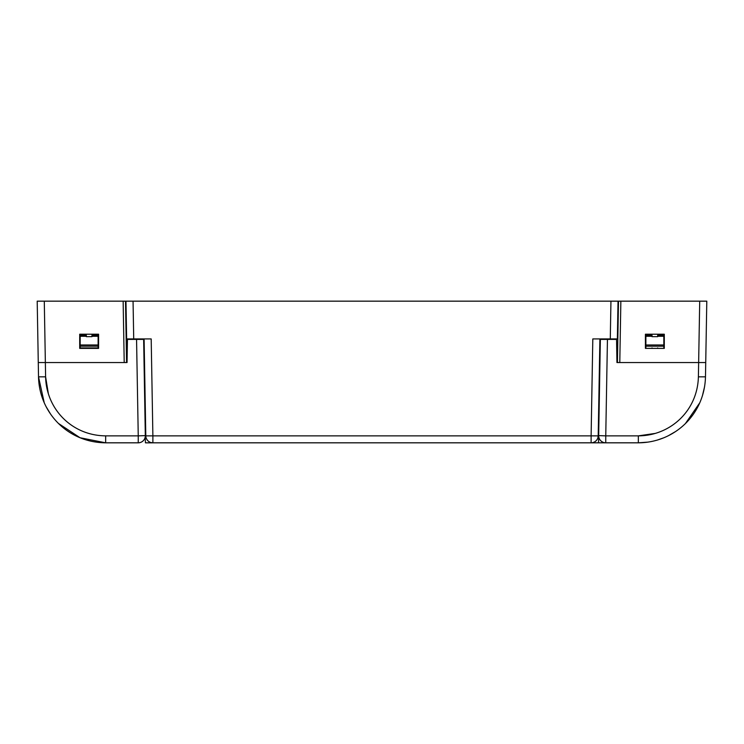 <?xml version="1.0" encoding="UTF-8"?>
<svg xmlns="http://www.w3.org/2000/svg" width="744" height="744" viewBox="0 0 744 744"><rect width="100%" height="100%" fill="white"/><g stroke="black" fill="none" stroke-linecap="round" stroke-linejoin="round"><path stroke-width="1.12" d="M222.196 442.82L222.819 442.82M213.379 442.82L145.452 442.838L145.182 437.137M48.369 393.818L45.607 376.836C46.23 408.475 71.387 435.584 105.667 435.863L138.245 435.863L136.552 338.929L126.638 338.929L125.978 301.162L618.022 301.162L617.362 338.929L592.81 338.929L599.896 338.929L598.204 435.863A7.087 7.087 0 0 1 591.117 442.82L152.883 442.82A7.087 7.087 0 0 1 145.796 435.863L144.103 338.929L151.19 338.929L152.883 435.863L145.796 435.863M598.492 419.216L598.966 419.216L598.678 435.621A7.087 7.087 0 0 0 605.756 442.82L530.379 442.82M591.117 442.82L591.117 435.863L152.883 435.863L152.883 442.82L150.762 442.503M148.921 441.611L148.372 441.201M147.544 440.402L146.735 439.258M146.633 439.072L146.047 437.612M592.81 338.929L591.117 435.863L598.204 435.863L597.888 437.835M595.86 441.006L594.679 441.862M594.503 441.964L592.968 442.578M143.638 338.929L144.048 362.551L143.648 339.404L127.447 339.404L127.047 362.551L38.27 362.551L37.2 301.162L133.055 301.162L133.715 338.929L151.19 338.929M598.678 435.621L599.952 362.551L598.678 435.621L605.756 435.863L605.756 442.82L638.333 442.82C673.72 442.736 704.503 415.133 705.479 376.836L705.731 362.551L705.479 376.836L698.393 376.836L698.644 362.551L616.953 362.551L616.553 339.404L607.439 339.404L605.756 435.863L638.333 435.863C669.991 435.789 697.519 411.097 698.393 376.836M600.361 338.929L599.952 362.551L600.352 339.404L607.439 339.404L607.448 338.929M655.352 433.399L638.333 435.863L638.333 442.82L648.061 442.113M602.389 441.973L601.05 441.025L602.389 441.973M599.255 438.542L598.818 437.137M603.979 442.596L605.756 442.82M645.885 348.378L663.825 348.378M663.825 347.913L663.825 335.163L657.687 335.163L657.687 336.66L652.023 336.66L652.023 335.163L645.885 335.163L645.885 336.288L652.023 336.288M699.713 301.162L698.644 362.551L705.731 362.551L619.789 362.551L620.859 301.162L706.8 301.162L705.731 362.551M657.687 348.378L657.687 347.913M652.023 347.913L652.023 348.378M645.885 347.913L645.885 336.288M704.605 386.555L702.448 395.659M699.751 402.82L685.457 423.513M675.673 431.483L668.168 435.835M664.253 437.621L657.194 440.123M617.957 331.852L617.492 331.852M613.065 338.929L613.065 339.404M616.906 360.096L617.464 360.096M610.285 338.929L610.945 301.162L620.859 301.162M705.749 361.398L706.037 344.807M664.299 334.214L664.299 348.378L645.411 348.378L645.411 334.214L664.299 334.214M618.496 301.162L617.427 362.551M618.338 310.127L617.864 310.127M598.548 442.838L598.678 435.742L598.204 435.742M37.963 344.807L38.521 376.836L38.27 362.551L124.211 362.551L123.141 301.162M79.701 334.214L79.701 348.378L98.589 348.378L98.589 334.214L79.701 334.214M126.415 353.102L126.508 331.852M126.573 362.551L125.504 301.162L125.662 310.127L126.136 310.127M126.043 331.852L125.662 310.127M144.048 362.551L145.322 435.621L145.034 419.216L145.508 419.216M44.249 402.82L38.521 376.836C39.218 412.204 67.351 442.513 105.667 442.82L138.245 442.82L138.245 435.863L145.322 435.621A7.087 7.087 0 0 1 138.245 442.82L140.021 442.596M141.611 441.973L142.95 441.025L141.611 441.973M144.745 438.542L145.796 435.742M127.047 362.551L124.211 362.551M80.175 348.378L80.175 344.983L98.115 344.983L98.115 348.378M98.115 344.983L98.115 335.163L91.977 335.163L91.977 336.66L86.313 336.66L86.313 335.163L80.175 335.163L80.175 336.288L86.313 336.288M80.175 344.983L80.175 336.288M98.115 347.913L80.175 347.913M86.313 347.913L86.313 348.378M91.977 348.378L91.977 347.913M105.667 435.863L105.667 442.82L80.045 437.742L58.544 423.513M50.518 413.99L46.072 406.624M645.885 344.983L663.825 344.983M657.687 336.288L663.825 336.288M645.885 346.211L663.825 346.211M38.521 376.836L45.607 376.836L44.287 301.162M91.977 336.288L98.115 336.288M80.175 346.211L98.115 346.211M218.094 442.82L221.554 442.82M218.913 442.82L219.638 442.82M219.982 442.82L220.512 442.82M525.664 442.82L522.204 442.82M525.106 442.82L523.674 442.82"/></g></svg>
